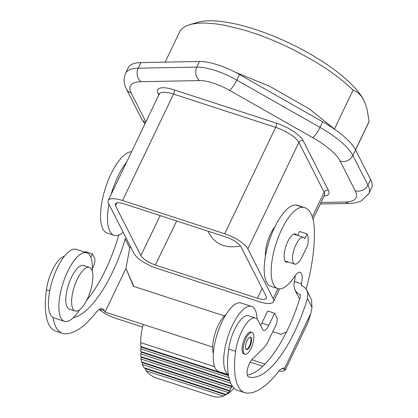 <?xml version="1.0" encoding="UTF-8"?>
<svg xmlns="http://www.w3.org/2000/svg" width="418" height="418" viewBox="0 0 418 418"><rect width="100%" height="100%" fill="white"/><g stroke="black" fill="none" stroke-linecap="round" stroke-linejoin="round"><path stroke-width="0.63" d="M355.19 190.686L340.142 161.071A9.828 8.6 -26.9 0 0 352.87 155.501L367.924 185.122A58.985 18.815 25.6 0 1 368.885 193.597L361.042 201.131L355.044 202.96L349.673 203.446A9.828 7.869 -91.1 0 1 345.461 202.019A49.152 15.68 25.6 0 0 355.19 190.686A9.828 8.6 -26.9 0 0 367.924 185.122L370.609 179.521L355.556 149.9A58.985 18.815 25.6 0 0 322.686 121.795L239.462 74.493A39.323 12.54 -154.4 0 0 199.511 61.483L140.892 62.595L138.206 68.197A9.828 7.869 88.9 0 0 140.939 81.698L199.564 80.59A9.828 7.869 -91.1 0 1 196.831 67.084L138.206 68.197A58.985 18.815 25.6 0 0 125.567 73.317L128.253 67.716A58.985 18.815 25.6 0 1 140.892 62.595M355.525 149.832L369.099 121.492A104.861 33.445 25.6 0 1 368.598 122.74L355.572 149.926M334.499 128.896L353.1 90.074L344.066 81.933L336.176 75.715L327.493 69.529L314.911 61.493L294.267 50.118L279.929 43.326L269.014 38.712L258.162 34.605L244.112 30.023L224.325 25.195L215.38 23.795L204.627 23L197.578 23.236L191.554 24.166L186.6 25.785L183.904 27.248L181.736 28.999L180.106 31.026L165.126 62.136M353.1 90.074L356.173 91.552L359.015 93.705L361.565 96.579L363.775 100.195L365.63 104.557L367.129 109.631L369.099 121.492M115.535 205.792L140.835 255.576C143.28 259.233 148.108 262.379 155.318 265.012L257.462 298.274C262.426 299.79 265.409 299.79 266.418 298.264L266.193 296.399L240.893 246.61C238.448 242.952 233.625 239.807 226.415 237.173L124.266 203.911C119.344 202.406 116.361 202.396 115.331 203.89L115.535 205.792L116.972 202.882M370.609 179.521A58.985 18.815 25.6 0 1 371.571 187.995L368.885 193.597M307.115 233.908A19.662 7.163 108 0 1 307.773 245.073L302.157 256.793A14.092 5.131 -72 0 1 294.7 264.108A14.092 5.131 -72 0 1 295.975 244.629A14.092 5.131 -72 0 1 303.426 237.314A14.092 5.131 -72 0 1 304.837 238.668L307.115 233.908L299.57 231.447L297.663 235.433M240.528 245.993C224.936 248.856 214.115 243.924 208.054 231.196M273.503 301.676A20.973 6.688 25.6 0 0 273.158 298.666L247.858 248.877A20.973 6.688 25.6 0 0 224.685 233.782L122.542 200.52A20.973 6.688 -154.4 0 0 108.231 200.509A20.973 6.688 -154.4 0 0 108.57 203.524L133.87 253.308A20.973 6.688 -154.4 0 0 157.043 268.408L259.186 301.671A20.973 6.688 25.6 0 0 273.503 301.676L279.642 288.854M265.42 256.161A21.302 7.759 -72 0 1 270.598 233.772A21.302 7.759 -72 0 1 275.075 226.493M257.117 319.112A36.047 13.13 108 0 0 251.563 306.431A36.047 13.13 108 0 0 232.497 325.147A36.047 13.13 108 0 0 228.317 374.565A65.537 23.868 -72 0 0 237.722 390.396L244.682 392.664A65.537 23.868 -72 0 0 246.724 393.072A103.617 37.74 -72 0 0 273.957 377.02A103.622 37.74 -72 0 0 278.106 372.051A19.662 7.163 -72 0 1 284.627 368.169L285.41 369.674L307.81 322.921L310.84 313.453L311.98 307.319L311.562 299.972L306.765 290.155L307.847 293.718L307.455 298.426A87.242 31.773 -72 0 1 248.605 376.869A9.828 3.579 -72 0 1 248.6 376.869A9.828 3.579 -72 0 1 247.482 369.272A9.828 3.579 -72 0 1 252.185 359.224L264.249 347.389A13.11 4.776 -72 0 0 267.844 341.987L275.546 325.915A6.552 2.388 -72 0 0 276.794 317.481L274.636 313.239L267.672 310.971L261.872 323.083A9.828 3.579 -72 0 1 260.566 325.408M277.751 288.572A42.599 15.518 -72 0 1 275.661 244.917A42.599 15.518 -72 0 1 302.888 207.302A62.648 22.818 -72 0 1 304.717 207.678L297.752 205.41A62.648 22.818 -72 0 0 295.923 205.034A42.599 15.518 -72 0 0 268.696 242.649A42.599 15.518 -72 0 0 270.786 286.304L277.751 288.572A42.599 15.518 -72 0 0 294.878 276.136A13.11 4.776 -72 0 1 300.15 272.311A13.11 4.776 -72 0 1 301.357 283.697A87.242 31.773 -72 0 1 301.263 284.078L301.618 285.63L304.774 287.511L306.765 290.155M310.84 313.453L284.668 368.185M281.972 368.556L285.41 369.674A17.697 5.643 -154.4 0 1 278.978 371.012M262.797 366.215L250.105 362.082M251.683 359.762L264.955 364.083M244.682 392.664A65.537 23.868 -72 0 1 235.632 351.386A26.214 9.546 -72 0 1 255.487 318.046A26.214 9.546 -72 0 1 258.105 320.564L262.65 329.515A9.828 3.579 -72 0 0 263.633 330.455A9.828 3.579 -72 0 0 268.831 325.356L274.636 313.239M228.317 374.565A65.537 23.868 -72 0 1 228.667 349.119A26.214 9.546 -72 0 1 248.522 315.778L255.487 318.046M251.563 306.431L241.118 303.024A36.047 13.13 108 0 0 222.052 321.745A36.047 13.13 108 0 0 218.797 371.576L228.338 374.68M226.002 314.524A22.938 8.355 108 0 0 218.253 325.225A22.938 8.355 108 0 0 213.347 353.382M133.786 286.403L125.964 268.366L133.426 286.288L224.409 315.914M79.54 309.806A36.047 13.13 -72 0 1 64.419 321.306L53.974 317.905A36.047 13.13 -72 0 1 53.049 317.492A65.537 23.868 -72 0 0 62.449 333.324A65.537 23.868 -72 0 0 64.492 333.726A103.617 37.74 -72 0 0 91.725 317.68A103.622 37.74 -72 0 0 95.868 312.711A19.662 7.163 -72 0 1 102.436 308.839A19.662 7.163 -72 0 1 104.401 310.731L105.054 312.016L125.964 268.366L129.742 247.978L130.562 246.792M126.137 238.088L125.222 239.086A87.242 31.773 -72 0 1 73.296 317.727M64.419 321.306A36.047 13.13 -72 0 1 67.674 271.47A36.047 13.13 -72 0 1 86.74 252.754A36.047 13.13 -72 0 1 92.19 270.948M53.049 317.492A36.047 13.13 -72 0 1 57.229 268.069A36.047 13.13 -72 0 1 76.295 249.353L86.74 252.754M75.151 311.013L69.351 309.127A22.938 8.355 -72 0 1 71.421 277.411A22.938 8.355 -72 0 1 83.553 265.503L89.358 267.395A22.938 8.355 -72 0 1 87.284 299.105A22.938 8.355 -72 0 1 75.151 311.013A22.938 8.355 -72 0 1 77.225 279.302A22.938 8.355 -72 0 1 89.358 267.395M123.19 232.288A42.599 15.518 -72 0 1 114.088 235.277A42.599 15.518 -72 0 1 108.894 204.156M111.209 194.297A42.599 15.518 -72 0 1 126.57 162.231M62.449 333.324L55.484 331.056A65.537 23.868 -72 0 1 46.429 289.773A26.214 9.546 -72 0 1 64.341 256.339M85.147 252.237L85.439 251.631L92.404 253.898L94.557 258.141A6.552 2.388 -72 0 1 93.313 266.569L92.305 268.675M119.015 234.895L118.257 236.818A87.242 31.773 -72 0 1 86.667 300.354M90.8 257.242L92.404 253.898M114.088 235.277L107.123 233.009A42.599 15.518 -72 0 1 104.782 190.18A42.599 15.518 -72 0 1 131.607 151.713M212.637 347.05L105.054 312.016M286.482 331.892L280.933 334.322L272.792 331.667M142.564 327.064L115.483 318.244A17.697 5.643 25.6 0 1 99.312 309.451M232.262 385.96L231.609 386.342L231.922 386.775L141.253 357.249L140.788 356.596L140.772 353.936L141.206 352.191L140.761 351.543L140.746 348.884L141.179 347.144L140.73 346.491L140.709 342.635C140.725 336.521 141.571 330.46 143.249 324.452M231.609 386.342L231.687 385.041M228.395 375.035L140.73 346.491M141.179 347.144L228.489 375.573M228.907 377.59L140.746 348.884M229.712 380.505L140.761 351.543M141.206 352.191L229.9 381.075M230.762 383.238L140.772 353.936M231.441 386.112L140.788 356.596M156.588 378.06L212.229 396.18C216.284 397.455 220.046 397.398 223.515 396.008L146.112 370.803C149.054 374.282 152.544 376.702 156.588 378.06M231.922 386.775L230.814 388.301L229.728 390.6L229.843 391.143L225.804 394.806L223.515 396.008M225.73 394.843L145.333 368.666L146.112 370.803M225.804 394.806L229.665 392.528L234.101 388.181M230.814 388.301L140.913 359.025L141.446 361.852L229.728 390.6M228.338 392.533L142.339 364.533L143.917 367.699L226.206 394.493M229.843 391.143L142.277 362.625L142.339 364.533M143.917 367.699L145.333 368.666M141.446 361.852L142.277 362.625M141.253 357.249L140.913 359.025M300.537 295.975L299.737 294.408L300.406 294.998L300.495 296.158A87.242 31.773 -72 0 1 247.299 375.035M252.08 332.441L250.92 332.064A11.469 4.175 108 0 0 244.854 338.021A11.469 4.175 108 0 0 243.819 353.874L244.979 354.255A11.469 4.175 108 0 0 251.046 348.298A11.469 4.175 108 0 0 252.08 332.441A11.469 4.175 108 0 0 246.014 338.397A11.469 4.175 108 0 0 244.979 354.255M249.969 346.177A6.552 2.388 108 0 0 250.56 337.117A6.552 2.388 108 0 0 247.09 340.518A6.552 2.388 108 0 0 246.5 349.579A6.552 2.388 108 0 0 249.969 346.177M246.228 349.432A6.552 2.388 108 0 0 249.384 345.989A6.552 2.388 108 0 0 250.251 337.075M295.212 275.645A13.11 4.776 -72 0 1 294.392 281.429A87.242 31.773 -72 0 1 294.298 281.81L293.943 286.074L294.857 289.784L297.015 292.814L299.737 294.408M295.082 290.254L299.591 299.095M304.717 207.678A62.648 22.818 -72 0 1 314.404 231.117A103.622 37.74 -72 0 1 306.185 289.162M285.212 261.182L288.096 261.961M287.85 262.039A14.745 5.371 -72 0 1 286.377 262.086A14.745 5.371 -72 0 1 285.834 246.401A14.745 5.371 -72 0 1 295.505 234.043A14.745 5.371 -72 0 1 296.811 235.156M189.882 24.605L197.787 22.311A98.308 31.355 25.6 0 1 290.264 43.55A98.308 31.355 25.6 0 1 364.757 102.311A98.308 31.355 25.6 0 1 364.799 102.405M340.142 161.071A49.152 15.68 25.6 0 0 312.748 137.647A9.828 2.001 -60.4 0 0 320 127.396A58.985 18.815 25.6 0 1 352.87 155.501L355.556 149.9M224.685 233.782L275.681 127.349A20.973 6.688 25.6 0 1 298.854 142.449A3.276 2.869 153.1 0 1 303.097 140.589A24.249 7.733 25.6 0 0 276.303 123.132A3.276 1.191 -72 0 1 275.681 127.349L173.538 94.087A20.973 6.688 -154.4 0 0 159.227 94.076L108.231 200.509M247.858 248.877L298.854 142.449L324.154 192.233A20.973 6.688 25.6 0 1 324.493 195.248L312.983 219.267M273.158 298.666L277.965 288.634M312.314 216.947L324.154 192.233A3.276 2.869 153.1 0 1 328.396 190.378A24.249 7.733 25.6 0 1 324.159 195.948M257.462 298.274L262.086 288.315M155.318 265.012L176.683 220.981M307.455 298.426L311.98 307.319M228.667 349.119L235.632 351.386M261.872 323.083L268.831 325.356M129.742 247.978L125.222 239.086M328.396 190.378L303.097 140.589M158.814 94.933L158.004 93.345A24.249 7.733 -154.4 0 1 174.16 89.87A3.276 1.191 -72 0 1 173.538 94.087L122.542 200.52M276.303 123.132L174.16 89.87M312.748 137.647L229.524 90.345A29.49 9.405 -154.4 0 0 199.564 80.59M125.567 73.317C122.516 80.664 125.029 86.28 126.471 89.086A9.828 8.6 -26.9 0 0 131.21 93.031A49.152 15.68 25.6 0 1 140.939 81.698M131.21 93.031L145.887 121.915M321.024 202.484L345.461 202.019M159.206 94.113A3.276 2.869 -26.9 0 0 158.004 93.345M145.642 122.427A9.828 8.6 153.1 0 1 141.524 118.702L126.471 89.086M322.686 121.795L320 127.396L236.776 80.094A39.323 12.54 -154.4 0 0 196.831 67.084L199.511 61.483M229.524 90.345A9.828 2.001 -60.4 0 0 236.776 80.094L239.462 74.493M140.835 255.576L160.225 215.62M49.716 290.844L46.429 289.773M104.401 310.731L99.735 309.21M214.586 366.69L140.709 342.635M294.392 281.429L301.357 283.697M302.224 285.969L301.263 284.078M295.923 205.034L302.888 207.302M294.7 264.108L285.071 260.973M303.426 237.314L293.797 234.179M144.9 123.974L141.524 118.702M320.298 204.005L349.673 203.446M335.602 129.967L309.377 108.946L269.897 86.421L235.188 72.178M186.987 61.723L175.152 61.948"/></g></svg>
